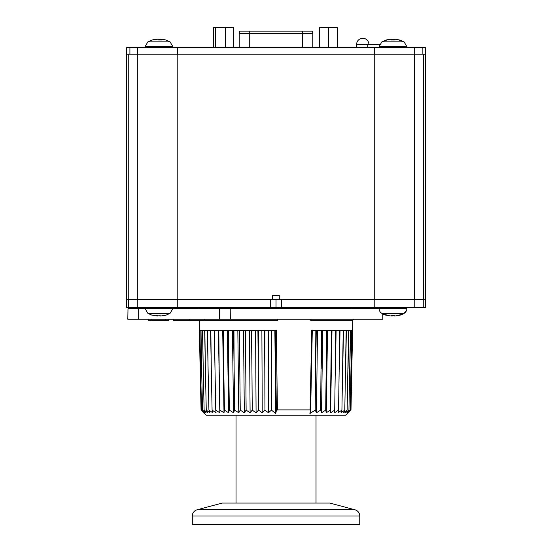 <?xml version="1.0" encoding="UTF-8"?>
<svg xmlns="http://www.w3.org/2000/svg" width="552" height="552" viewBox="0 0 552 552"><rect width="100%" height="100%" fill="white"/><g stroke="black" fill="none" stroke-linecap="round" stroke-linejoin="round"><path stroke-width="0.83" d="M239.237 47.596L239.237 33.741A8.397 8.397 0 0 1 239.658 31.119L312.384 31.119A8.397 8.397 0 0 1 312.805 33.741L302.303 33.741L302.303 31.119L249.732 31.119L249.732 47.596M367.784 47.596L367.784 44.56L379.5 44.56M368.881 44.401A6.134 6.134 0 0 0 362.754 38.267A6.134 6.134 0 0 0 356.62 44.401L368.881 44.56M356.62 44.401L356.62 47.596M126.712 54.213L126.712 47.596L425.344 47.596L425.288 299.515L279.277 299.515L279.277 295.251L272.667 295.251L272.667 299.515L137.324 299.515L137.324 54.213L128.257 54.213L128.257 299.515L126.656 299.515L126.656 54.213L128.257 54.213M137.379 54.213L137.379 47.596M414.676 54.213L414.676 47.596M319.435 47.596L319.435 27.6L337.569 27.6L337.569 47.596M328.502 27.6L328.502 47.596M213.665 47.596L213.665 27.6L233.441 27.6L233.441 47.596M225.526 27.6L225.526 47.596M215.639 27.6L215.639 47.596M423.688 299.515L423.688 54.213L425.288 54.213M423.688 54.213L137.324 54.213M137.324 299.515L128.257 299.515M414.621 299.515L414.621 54.213M423.743 307.623L423.743 299.515L425.344 299.515L425.344 307.623L281.361 307.623L281.361 299.515M374.787 307.623L374.787 299.515L414.787 299.515L414.787 307.623M126.712 299.515L126.712 307.623L137.269 307.623L137.269 299.515M270.694 299.515L270.694 307.623L137.269 307.623M270.694 307.623L276.028 307.623L276.028 299.515L279.277 299.515M272.667 299.515L276.028 299.515M276.028 307.623L281.361 307.623M277.414 409.888L276.373 410.722L275.731 413.51L271.446 410.115L271.591 330.448L276.317 330.448L277.414 409.888L310.1 409.888L311.728 330.448L312.266 330.448L310.638 410.722L312.294 330.448M278.981 307.623L278.898 308.582L278.974 307.623M271.391 368.577L271.108 330.448L264.946 330.448L264.801 368.577L264.463 330.448L258.384 330.448L258.301 368.577L257.908 330.448L251.953 330.448L251.933 368.577L251.491 330.448L245.709 330.448L245.75 368.577L245.26 330.448L239.692 330.448L239.796 368.577L239.264 330.448L233.951 330.448L234.117 368.577L233.544 330.448L228.535 330.448L228.756 368.577L228.155 330.448L223.477 330.448L223.76 368.577L223.125 330.448L218.82 330.448L219.158 368.577L218.495 330.448L214.597 330.448L214.99 368.577L214.307 330.448L210.843 330.448L211.285 368.577L210.588 330.448L207.587 330.448L208.076 368.577L207.373 330.448L204.847 330.448L205.378 368.577L204.675 330.448L202.653 330.448L203.226 368.577L202.515 330.448L201.018 330.448L201.618 368.577L200.921 330.448L199.948 330.448L200.583 368.577L199.893 330.448L199.465 330.448L200.121 368.577L199.251 320.312M230.784 308.582L230.702 319.249L219.468 319.249L219.468 308.582L379.107 308.582M230.702 319.249L382.867 319.249L382.771 313.874L390.229 315.979M352.604 330.448L350.982 410.115L345.883 415.235L206.165 415.235L201.073 410.115L200.121 368.577M349.375 411.744L350.872 410.115L347.96 412.765L350.182 410.115L347.029 412.765L348.94 410.115L345.552 412.765L347.132 410.115L343.551 412.765L344.793 410.115L341.039 412.765L341.923 410.115L338.024 412.765L338.555 410.115L334.546 412.765L334.705 410.115L330.613 412.765L330.413 410.115L326.273 412.765L325.714 410.115L321.547 412.765L320.629 410.115L316.475 412.765L315.206 410.115L309.9 413.51L310.638 410.722L310.1 409.888M315.206 410.115L315.841 330.448L311.728 330.448M316.475 412.765L317.49 330.448M320.629 410.115L321.388 330.448L316.255 330.448L315.703 368.577M321.547 412.765L322.685 330.448M325.714 410.115L326.598 330.448L321.781 330.448L321.195 368.577M326.273 412.765L327.529 330.448M330.413 410.115L331.421 330.448L326.963 330.448L326.342 368.577M330.613 412.765L331.987 330.448M334.705 410.115L335.816 330.448L331.752 330.448L331.103 368.577M338.555 410.115L339.763 330.448L336.12 330.448L335.45 368.577M341.923 410.115L343.227 330.448L340.032 330.448L339.342 368.577M344.793 410.115L346.173 330.448L343.454 330.448L342.757 368.577M347.132 410.115L348.588 330.448L346.366 330.448L345.662 368.577M348.94 410.115L350.451 330.448L348.74 330.448L348.036 368.577M350.182 410.115L351.748 330.448L350.561 330.448L349.858 368.577M350.872 410.115L352.466 330.448L351.817 330.448L351.12 368.577M311.087 319.249L310.666 320.298L352.797 320.298L351.817 368.577M271.446 410.115L268.465 412.765L264.946 410.115L262.228 412.765L258.522 410.115L256.087 412.765L252.236 410.115L250.104 412.765L246.13 410.115L244.322 412.765L240.251 410.115L238.774 412.765L234.641 410.115L233.51 412.765L229.349 410.115L228.576 412.765L224.416 410.115L223.995 412.765L219.868 410.115L219.813 412.765L215.749 410.115L216.06 412.765L212.092 410.115L212.768 412.765L208.925 410.115L209.946 412.765L206.262 410.115L207.635 412.765L204.13 410.115L205.848 412.765L202.549 410.115L204.585 412.765L201.528 410.115L203.874 412.765L201.073 410.115M201.528 410.115L200.583 368.577M202.549 410.115L201.618 368.577M204.13 410.115L203.226 368.577M206.262 410.115L205.378 368.577M208.925 410.115L208.076 368.577M212.092 410.115L211.285 368.577M215.749 410.115L214.99 368.577M219.813 412.765L218.406 330.448M219.868 410.115L219.158 368.577M223.995 412.765L222.691 330.448M224.416 410.115L223.76 368.577M228.576 412.765L227.383 330.448M229.349 410.115L228.756 368.577M233.51 412.765L232.447 330.448M234.641 410.115L234.117 368.577M238.774 412.765L237.836 330.448M240.251 410.115L239.796 368.577M244.322 412.765L243.522 330.448M246.13 410.115L245.75 368.577M250.104 412.765L249.456 330.448M252.236 410.115L251.933 368.577M256.087 412.765L255.59 330.448M258.522 410.115L258.301 368.577M262.228 412.765L261.883 330.448M264.946 410.115L264.801 368.577M268.465 412.765L268.279 330.448M275.731 413.51L274.848 330.448M277.697 319.249L277.608 320.298L189.729 320.312L173.28 320.312L173.259 319.249M189.729 320.312L189.695 319.249M204.343 320.312L204.378 319.249M168.877 319.249L168.864 320.312L148.633 320.312L148.619 319.249M151.834 320.312L151.814 319.249L151.834 320.312M165.662 320.312L165.683 319.249M219.468 308.582L172.838 308.582M145.107 308.582L138.669 308.582L138.669 319.249L127.816 319.249L128.002 308.582L138.669 308.582M219.468 319.249L138.669 319.249M280.43 308.582L279.312 308.582M309.534 307.623L309.603 308.582M391.264 40.013L391.264 39.178L391.264 40.013L394.68 40.013L394.68 39.178L399.745 40.013M399.786 39.958L404.057 41.842L381.887 41.842L379.107 46.575L379.107 47.596M391.264 39.178L386.207 40.013M156.975 39.213L152.007 40.013L157.617 39.178L158.576 40.013L161.922 40.013L160.97 39.178L165.945 40.013M145.107 46.575L172.838 46.575L170.057 41.842L165.89 39.992L170.057 41.842L147.888 41.842L145.107 46.575L145.107 47.596M158.976 39.992L158.548 39.972M159.376 40.013L160.97 39.213M152.007 40.013L152.649 40.013M160.328 39.958L160.328 39.178M160.97 39.972L160.97 39.178M392.976 39.385L394.68 39.233M379.107 46.575L406.838 46.575L404.057 41.842L397.288 39.385L395.57 39.233M394.087 40.013L391.264 39.233M390.733 39.206L386.31 39.937M393.866 39.854L393.866 39.178M158.976 39.206L160.135 39.24M165.876 39.986L161.977 39.24M159.921 39.371L157.81 39.24M156.582 39.199L154.864 39.371M399.786 315.261L399.786 315.261A19.147 19.147 0 0 0 404.057 313.377A5.416 5.416 0 0 0 406.838 308.644L406.838 307.623M386.158 315.261L386.158 315.261A19.147 19.147 0 0 1 381.887 313.377L404.057 313.377L406.645 310.079M386.207 315.206L391.264 316.041L391.264 315.206L391.264 316.041M394.68 316.041L399.745 315.206L394.68 316.041L394.68 315.206L391.264 315.206M381.887 313.377A5.416 5.416 0 0 1 379.107 308.644L379.107 307.623M160.873 316.02L165.897 315.206L160.466 316.041L159.866 315.206L156.478 315.206L157.078 316.041L152.455 315.206M152.117 315.247L147.888 313.377L170.057 313.377L172.838 308.644L172.838 307.623M158.976 315.247L159.887 315.261M157.479 315.247L157.479 316.041L158.086 315.206M157.078 315.24L157.078 316.041M391.506 315.206L394.68 315.979M395.26 316.013L399.6 315.275M392.196 315.606L392.196 316.041L392.976 315.903M391.264 315.979L392.196 316.041M399.8 315.206L399.082 315.261M197.043 509.8L222.152 503.072L329.896 503.072L355.005 509.8A6.396 6.396 0 0 1 359.752 515.975L192.303 515.975A6.396 6.396 0 0 1 197.043 509.8L355.005 509.8M359.752 515.975L359.752 524.4L192.303 524.4L192.303 515.975M236.028 503.072L236.028 415.235M316.02 503.072L316.02 415.235M239.237 33.741L302.303 33.741L302.303 47.596M129.913 47.596L129.913 54.213M177.371 54.213L177.371 47.596M374.684 54.213L374.684 47.596M422.142 54.213L422.142 47.596M177.213 299.515L177.213 54.213M374.732 299.515L374.732 54.213M128.312 299.515L128.312 307.623M177.268 299.515L177.268 307.623M276.373 410.722L275.282 330.448M379.107 308.644L406.838 308.644L406.796 309.327M147.888 313.377L145.107 308.644L172.838 308.644M312.805 47.596L312.805 33.741M199.251 307.623L199.237 308.582M352.797 320.298L353.866 319.249M352.804 307.623L352.818 308.582M406.838 46.575L406.838 47.596M386.158 39.958L381.887 41.842L388.663 39.385M172.838 46.575L172.838 47.596M156.126 39.206L152.069 39.986L147.888 41.842L152.055 39.992M145.107 308.644L145.107 307.623M165.828 315.247L170.057 313.377M396.833 315.903L404.057 313.377"/></g></svg>
